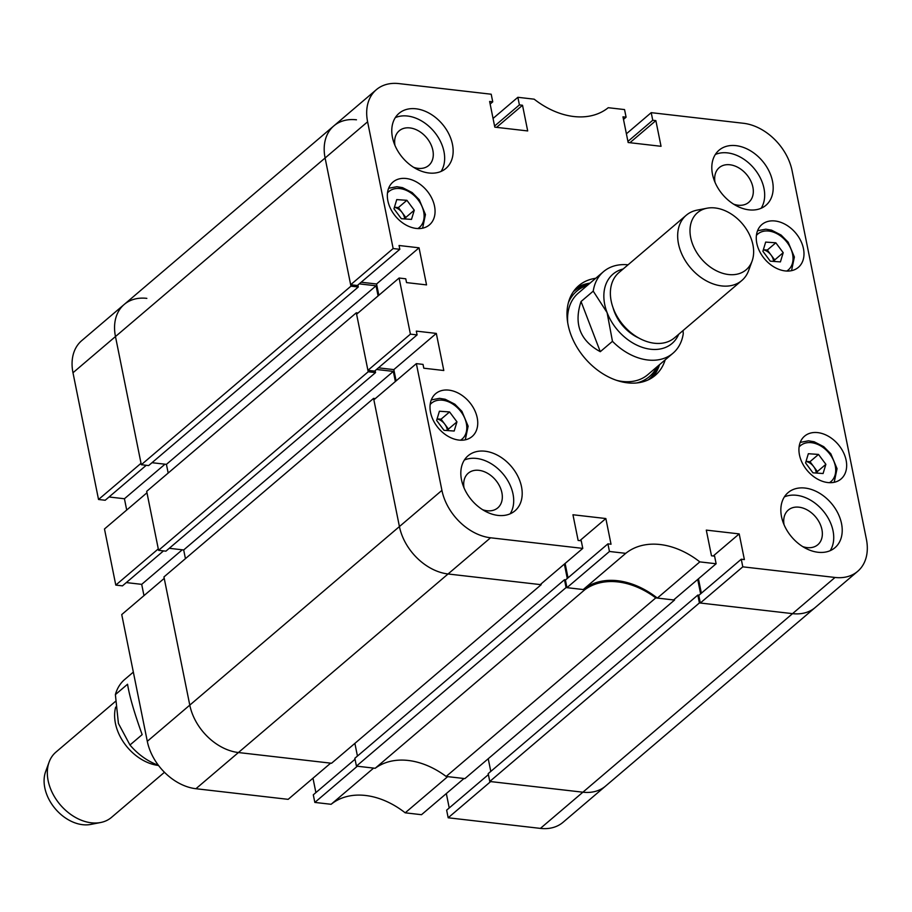 <?xml version="1.0" encoding="UTF-8"?>
<svg xmlns="http://www.w3.org/2000/svg" width="912" height="912" viewBox="0 0 912 912"><rect width="100%" height="100%" fill="white"/><g stroke="black" fill="none" stroke-linecap="round" stroke-linejoin="round"><path stroke-width="1.37" d="M736.018 145.646A36.161 26.015 49.6 0 0 719.044 150.218A36.161 26.015 49.6 0 0 716.182 184.828A36.161 26.015 49.6 0 0 748.969 209.851A36.161 26.015 49.6 0 0 765.943 205.28A36.161 26.015 49.6 0 0 768.805 170.658A36.161 26.015 49.6 0 0 736.018 145.646M761.144 208.255A36.161 26.015 49.6 0 0 758.442 174.545A36.161 26.015 49.6 0 0 727.525 152.885A36.161 26.015 49.6 0 0 715.339 154.481M805.068 488.057A36.161 26.015 49.6 0 0 788.082 492.628A36.161 26.015 49.6 0 0 785.221 527.25A36.161 26.015 49.6 0 0 818.007 552.262A36.161 26.015 49.6 0 0 834.982 547.69A36.161 26.015 49.6 0 0 837.843 513.08A36.161 26.015 49.6 0 0 805.068 488.057M830.194 550.666A36.161 26.015 49.6 0 0 827.492 516.956A36.161 26.015 49.6 0 0 796.564 495.296A36.161 26.015 49.6 0 0 784.388 496.892M485.036 451.212A36.161 26.015 49.6 0 0 468.061 455.783A36.161 26.015 49.6 0 0 465.2 490.394A36.161 26.015 49.6 0 0 497.975 515.405A36.161 26.015 49.6 0 0 514.961 510.834A36.161 26.015 49.6 0 0 517.822 476.224A36.161 26.015 49.6 0 0 485.036 451.212M510.161 513.821A36.161 26.015 49.6 0 0 507.46 480.1A36.161 26.015 49.6 0 0 476.531 458.451A36.161 26.015 49.6 0 0 464.356 460.036M415.986 108.79A36.161 26.015 49.6 0 0 399.011 113.362A36.161 26.015 49.6 0 0 396.15 147.983A36.161 26.015 49.6 0 0 428.936 172.995A36.161 26.015 49.6 0 0 445.911 168.424A36.161 26.015 49.6 0 0 448.772 133.802A36.161 26.015 49.6 0 0 415.986 108.79M441.112 171.399A36.161 26.015 49.6 0 0 438.421 137.689A36.161 26.015 49.6 0 0 407.493 116.029A36.161 26.015 49.6 0 0 395.318 117.625M733.624 204.163A22.766 16.382 49.6 0 0 738.07 205.2A22.766 16.382 49.6 0 0 748.763 202.316A22.766 16.382 49.6 0 0 750.565 180.519A22.766 16.382 49.6 0 0 729.919 164.776A22.766 16.382 49.6 0 0 719.226 167.648A22.766 16.382 49.6 0 0 715.008 182.297M802.663 546.573A22.766 16.382 49.6 0 0 807.109 547.61A22.766 16.382 49.6 0 0 817.802 544.738A22.766 16.382 49.6 0 0 819.603 522.941A22.766 16.382 49.6 0 0 798.958 507.186A22.766 16.382 49.6 0 0 788.276 510.07A22.766 16.382 49.6 0 0 784.046 524.719M482.642 509.717A22.766 16.382 49.6 0 0 487.088 510.754A22.766 16.382 49.6 0 0 497.77 507.881A22.766 16.382 49.6 0 0 499.571 486.085A22.766 16.382 49.6 0 0 478.937 470.33A22.766 16.382 49.6 0 0 468.244 473.214A22.766 16.382 49.6 0 0 464.026 487.863M413.592 167.306A22.766 16.382 49.6 0 0 418.038 168.344A22.766 16.382 49.6 0 0 428.731 165.46A22.766 16.382 49.6 0 0 430.532 143.674A22.766 16.382 49.6 0 0 409.887 127.919A22.766 16.382 49.6 0 0 399.205 130.804A22.766 16.382 49.6 0 0 394.976 145.441M817.768 432.619A28.124 20.235 49.6 0 0 804.555 436.175A28.124 20.235 49.6 0 0 802.332 463.102A28.124 20.235 49.6 0 0 827.834 482.551A28.124 20.235 49.6 0 0 841.035 478.994A28.124 20.235 49.6 0 0 843.258 452.078A28.124 20.235 49.6 0 0 817.768 432.619M406.171 178.501A28.124 20.235 49.6 0 0 392.969 182.058A28.124 20.235 49.6 0 0 390.735 208.985A28.124 20.235 49.6 0 0 416.237 228.433A28.124 20.235 49.6 0 0 429.438 224.876A28.124 20.235 49.6 0 0 431.661 197.961A28.124 20.235 49.6 0 0 406.171 178.501M775.086 220.989A28.124 20.235 49.6 0 0 761.885 224.546A28.124 20.235 49.6 0 0 759.662 251.461A28.124 20.235 49.6 0 0 785.164 270.921A28.124 20.235 49.6 0 0 798.365 267.364A28.124 20.235 49.6 0 0 800.588 240.437A28.124 20.235 49.6 0 0 775.086 220.989M448.841 390.131A28.124 20.235 49.6 0 0 435.64 393.688A28.124 20.235 49.6 0 0 433.417 420.614A28.124 20.235 49.6 0 0 458.907 440.074A28.124 20.235 49.6 0 0 472.108 436.517A28.124 20.235 49.6 0 0 474.343 409.591A28.124 20.235 49.6 0 0 448.841 390.131M595.707 278.285A58.927 42.397 49.6 0 0 578.789 285.661A58.927 42.397 49.6 0 0 568.108 324.9A58.927 42.397 49.6 0 0 604.895 374.992A58.927 42.397 49.6 0 0 655.215 375.391A58.927 42.397 49.6 0 0 665.179 359.864M652.228 377.625A58.927 42.397 49.6 0 0 659.513 364.686M566.956 587.67L609.455 551.475L625.746 553.345L583.258 589.54L566.956 587.67L565.417 580.055L607.916 543.86L611.029 544.225L605.853 518.54L572.953 514.756L578.14 540.44L581.252 540.793L582.779 548.397L490.553 537.784L448.054 573.979A48.222 34.69 -130.4 0 1 399.422 526.566A48.222 34.69 49.6 0 0 448.054 573.979L541.181 584.695L541.033 583.965M699.823 561.883L716.125 563.753L673.637 599.948L657.335 598.078L699.823 561.883A75.001 53.956 49.6 0 0 625.746 553.345M716.125 563.753L714.598 556.149L711.485 555.796L706.298 530.111L739.199 533.896L744.374 559.58L741.262 559.216L742.801 566.831L835.027 577.456A48.222 34.69 49.6 0 0 857.656 571.357A48.222 34.69 49.6 0 0 866.4 539.254L792.083 170.681A48.222 34.69 49.6 0 0 743.451 123.28L651.214 112.655L652.753 120.259L655.865 120.623L661.04 146.296L628.151 142.511L622.976 116.839L626.088 117.192L624.549 109.577L608.247 107.707A75.001 53.956 49.6 0 1 534.17 99.18L517.868 97.299L519.407 104.903L522.519 105.268L527.695 130.94L494.806 127.156L489.63 101.471L492.742 101.836L491.203 94.221L398.977 83.608A48.222 34.69 49.6 0 0 376.337 89.695A48.222 34.69 49.6 0 0 367.604 121.798L325.105 157.993L350.664 284.738L357.333 285.502L399.821 249.307L399.057 245.499L419.053 247.813L426.542 284.897L406.535 282.595L405.772 278.798L399.103 278.023L356.603 314.218L367.924 370.34L374.593 371.104L417.08 334.909L416.317 331.113L436.324 333.416L443.802 370.511L423.795 368.209L423.031 364.401L416.362 363.626L373.863 399.821L399.422 526.566L441.921 490.371L416.362 363.626M399.821 249.307L393.152 248.543L367.604 121.798M417.08 334.909L410.411 334.145L399.103 278.023M441.921 490.371A48.222 34.69 49.6 0 0 490.553 537.784M609.455 551.475L607.916 543.86M657.335 598.078A75.001 53.956 49.6 0 0 583.258 589.54M568.016 577.843L565.109 563.445M582.779 548.397L540.292 584.592L448.054 573.979L238.42 752.537L331.546 763.253L541.181 584.695M378.434 367.832L393.824 369.611L396.104 380.885M378.833 295.283L376.565 283.997L419.053 247.813M361.175 282.23L376.565 283.997M146.843 298.361A48.222 34.69 49.6 0 0 124.214 304.448A48.222 34.69 49.6 0 0 115.471 336.551L325.105 157.993A48.222 34.69 -130.4 0 1 333.849 125.89A48.222 34.69 49.6 0 0 325.105 157.993L350.949 286.163L358.279 287.006L357.88 285.034M699.014 595.205L697.828 595.069L699.413 602.923L792.528 613.639A48.222 34.69 49.6 0 0 815.168 607.552A48.222 34.69 -130.4 0 1 792.528 613.639L700.302 603.026L698.763 595.411L741.262 559.216M701.362 593.199L698.455 578.801M410.411 334.145L367.924 370.34M393.152 248.543L350.664 284.738M517.868 97.299L493.05 118.446M651.214 112.655L626.396 133.802M700.302 603.026L742.801 566.831M590.041 283.119A58.927 42.397 49.6 0 0 576.099 288.249M629.918 142.717L655.865 120.623M627.923 141.406L652.753 120.259M623.489 119.404L626.088 117.192M496.573 127.361L522.519 105.268M494.578 126.05L519.407 104.903M490.143 104.048L492.742 101.836M393.824 369.611L436.324 333.416M579.907 540.634L605.853 518.54M713.252 555.989L739.199 533.896M636.781 382.949A56.077 40.345 49.6 0 0 656.845 366.966M648.386 379.791A57.855 41.621 49.6 0 0 657.757 366.179M683.054 330.566L683.259 333.724A53.569 38.543 -130.4 0 1 672.988 353.218A53.569 38.543 -130.4 0 1 656.503 360.058A53.569 38.543 -130.4 0 1 612.465 341.316L600.29 351.69C580.032 340.621 573.625 323.897 581.047 301.519L593.233 291.145A53.569 38.543 -130.4 0 1 603.505 271.651L578.299 293.117A53.569 38.543 49.6 0 0 567.731 322.871M616.717 380.384A53.569 38.543 49.6 0 0 622.622 381.467A53.569 38.543 49.6 0 0 647.771 374.695L672.988 353.218M587.362 285.399A56.077 40.345 49.6 0 0 568.404 302.659M588.286 284.612A57.855 41.621 49.6 0 0 573.352 291.703M857.656 571.357L605.534 786.11A48.222 34.69 -130.4 0 1 582.893 792.197A48.222 34.69 49.6 0 0 605.534 786.11L563.035 822.305A48.222 34.69 -130.4 0 1 540.406 828.392L582.893 792.197L490.667 781.584L448.18 817.779L540.406 828.392M448.18 817.779L446.641 810.164L488.387 774.607M449.228 807.952L446.333 793.554M405.202 812.82L421.504 814.701L464.003 778.506L447.701 776.636L405.202 812.82A75.001 53.956 -130.4 0 0 331.124 804.293L373.624 768.098L357.322 766.228L314.834 802.423L331.124 804.293M314.834 802.423L313.295 794.808L355.042 759.251M315.894 792.596L312.987 778.198M195.932 788.72L288.158 799.345L330.657 763.15L238.42 752.537A48.222 34.69 -130.4 0 1 189.787 705.124L164.228 578.379L121.741 614.574L147.299 741.319L189.787 705.124A48.222 34.69 49.6 0 0 238.42 752.537L195.932 788.72A48.222 34.69 -130.4 0 1 147.299 741.319M126.301 582.586L141.702 584.353L143.971 595.639M115.79 585.094L158.289 548.899L146.969 492.776L104.481 528.971L115.79 585.094L122.459 585.857L163.51 550.894M126.711 510.036L124.431 498.75L109.041 496.983M98.53 499.491L141.029 463.296L115.471 336.551L72.983 372.746L98.53 499.491L105.199 500.255L146.251 465.291M72.983 372.746A48.222 34.69 -130.4 0 1 81.715 340.643L124.214 304.448A48.222 34.69 -130.4 0 0 115.471 336.551L141.314 464.721L148.645 465.565L358.279 287.006M182.263 549.799L141.702 584.353M165.004 464.197L124.431 498.75M446.15 776.454L655.785 597.896L674.527 600.05L464.892 778.609L446.15 776.454A75.001 53.956 -130.4 0 0 408.268 760.471A75.001 53.956 -130.4 0 0 375.174 768.28L356.432 766.126L354.848 758.271L564.482 579.713L565.668 579.85M564.482 579.713L566.067 587.567L584.809 589.722A75.001 53.956 -130.4 0 1 617.903 581.924A75.001 53.956 -130.4 0 1 655.785 597.896M356.478 119.803A48.222 34.69 49.6 0 0 333.849 125.89L376.337 89.695M359.248 283.871L376.063 285.798L378.092 295.921M375.151 370.637L375.539 372.609L368.209 371.765L356.318 312.793L358.051 312.998M376.508 369.474L393.323 371.401L183.688 549.959L185.432 558.646M395.363 381.524L393.323 371.401M373.578 398.396L163.943 576.954L189.787 705.124L399.422 526.566L373.578 398.396L375.311 398.601M567.275 578.482L564.368 564.083M674.527 600.05L674.378 599.321M700.621 593.837L697.714 579.439M699.413 602.923L489.778 781.481L582.893 792.197L835.027 577.456M489.778 781.481L488.194 773.627L697.828 595.069M490.793 771.427L488.228 758.727M357.447 756.071L354.882 743.371M169.267 548.306L183.688 549.959M356.318 312.793L146.684 491.351L158.574 550.324L165.904 551.167L375.539 372.609M152.008 462.703L166.429 464.356L168.173 473.043M368.209 371.765L158.574 550.324M584.809 589.722L375.174 768.28M566.067 587.567L356.432 766.126M350.949 286.163L141.314 464.721M376.063 285.798L166.429 464.356M750.964 238.123A37.506 26.984 49.6 0 0 707.039 208.21A37.506 26.984 49.6 0 0 692.664 244.37A37.506 26.984 49.6 0 0 723.387 273.509A37.506 26.984 49.6 0 0 752.081 261.094A37.506 26.984 49.6 0 0 750.964 238.123M752.081 261.094L748.627 270.568A42.864 30.837 -130.4 0 1 741.821 280.508A42.864 30.837 -130.4 0 1 680.717 251.45A42.864 30.837 -130.4 0 1 686.246 215.255A42.864 30.837 -130.4 0 1 697.144 210.125L707.039 208.21M638.822 338.021A36.161 26.015 -130.4 0 1 614.392 311.824A36.161 26.015 -130.4 0 1 613.069 307.789M741.821 280.508L674.538 337.816A42.864 30.837 -130.4 0 1 613.434 308.769A42.864 30.837 -130.4 0 1 618.952 272.563L686.246 215.255M623.135 269.006A45.543 32.764 49.6 0 0 607.096 312.611A45.543 32.764 49.6 0 0 658.019 349.296A45.543 32.764 49.6 0 0 678.71 334.259M603.505 271.651A53.569 38.543 -130.4 0 1 619.989 264.811A53.569 38.543 -130.4 0 1 628.06 264.811M593.233 291.145L607.096 312.611L612.465 341.316M581.047 301.519L600.29 351.69M100.594 822.521L90.698 824.437A37.506 26.984 -130.4 0 1 45.6 791.057A37.506 26.984 -130.4 0 1 45.646 771.552L49.111 762.079A42.864 30.837 49.6 0 0 49.054 784.388A42.864 30.837 49.6 0 0 100.594 822.521A42.864 30.837 49.6 0 0 111.492 817.391L164.456 772.282M115.391 701.476L55.906 752.138A42.864 30.837 49.6 0 0 49.111 762.079M115.664 707.085A42.864 30.837 49.6 0 0 116.337 727.069A42.864 30.837 49.6 0 0 158.54 765.487M133.346 672.11L124.75 679.429A53.569 38.543 49.6 0 0 115.379 694.613L127.555 684.239C129.458 696.164 134.326 712.967 142.158 734.627L129.971 745.001A53.569 38.543 49.6 0 0 158.346 765.236M129.971 745.001L118.423 723.433L115.379 694.613M774.242 261.459L774.71 259.931L771.016 254.984A10.716 7.706 49.6 0 0 763.321 249.82M780.421 261.892L770.264 261.174L762.888 251.279L765.67 242.09L775.827 242.797L783.203 252.692L780.421 261.892M763.344 249.751L767.323 250.036L775.827 242.797M773.604 261.413A10.716 7.706 49.6 0 0 771.016 254.984L767.323 250.036M774.71 259.931L783.203 252.692M405.316 218.971L405.783 217.455L402.089 212.496A10.716 7.706 49.6 0 0 394.406 207.332M411.494 219.404L401.337 218.698L393.961 208.791L396.743 199.603L406.9 200.309L414.276 210.216L411.494 219.404M394.417 207.275L398.407 207.548L406.9 200.309M404.677 218.926A10.716 7.706 49.6 0 0 402.089 212.496L398.407 207.548M405.783 217.455L414.276 210.216M816.913 473.089L817.38 471.561L813.686 466.613A10.716 7.706 49.6 0 0 805.991 461.449M823.091 473.522L812.934 472.815L805.558 462.908L808.34 453.72L818.497 454.427L825.873 464.322L823.091 473.522M806.014 461.392L810.004 461.666L818.497 454.427M816.274 473.043A10.716 7.706 49.6 0 0 813.686 466.613L810.004 461.666M817.38 471.561L825.873 464.322M447.997 430.601L448.453 429.085L444.76 424.126A10.716 7.706 49.6 0 0 437.076 418.973M454.176 431.034L444.007 430.327L436.631 420.421L439.413 411.232L449.57 411.939L456.958 421.846L454.176 431.034M437.087 418.904L441.077 419.178L449.57 411.939M447.347 430.555A10.716 7.706 49.6 0 0 444.76 424.126L441.077 419.178M448.453 429.085L456.958 421.846M786.782 271.046A23.575 16.963 49.6 0 0 787.284 242.66A23.575 16.963 49.6 0 0 756.413 235.387M417.867 228.559A23.575 16.963 49.6 0 0 418.357 200.173A23.575 16.963 49.6 0 0 387.486 192.899M829.464 482.676A23.575 16.963 49.6 0 0 829.954 454.29A23.575 16.963 49.6 0 0 799.083 447.017M460.537 440.2A23.575 16.963 49.6 0 0 461.027 411.802A23.575 16.963 49.6 0 0 430.156 404.529M333.849 125.89L124.214 304.448M791.536 270.67L794.375 257.036L788.162 242.182L781.082 235.045L771.472 230.132L765.806 229.186L757.541 230.759M422.609 228.182L425.448 214.548L419.235 199.694L412.156 192.569L402.557 187.644L396.88 186.698L388.615 188.282M834.206 482.3L837.045 468.665L830.832 453.811L823.753 446.686L814.142 441.761L808.477 440.815L800.212 442.388M465.28 439.812L468.13 426.178L461.905 411.323L454.837 404.198L445.227 399.274L439.55 398.339L431.296 399.912"/></g></svg>
